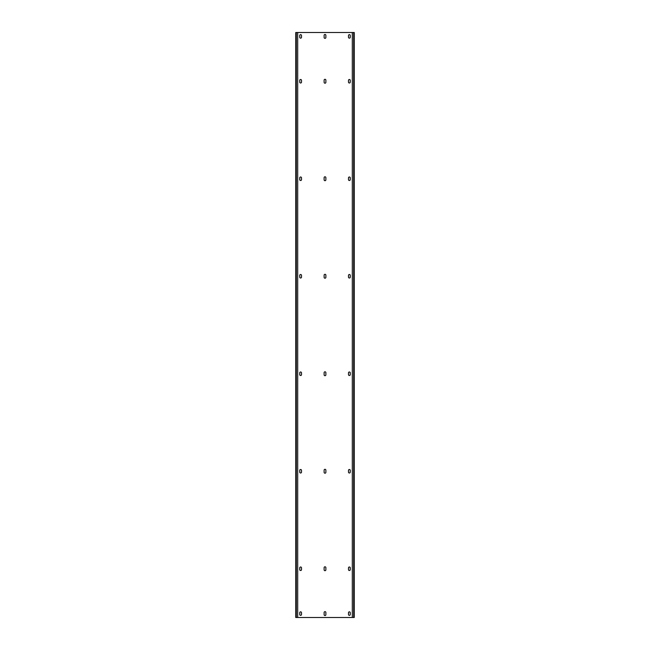 <?xml version="1.0" encoding="UTF-8"?>
<svg xmlns="http://www.w3.org/2000/svg" width="650" height="650" viewBox="0 0 650 650"><rect width="100%" height="100%" fill="white"/><g stroke="black" fill="none" stroke-linecap="round" stroke-linejoin="round"><path stroke-width="0.97" d="M353.665 32.5L352.3 32.5L352.3 617.5L354.25 617.5L354.25 32.5L353.665 32.5L353.665 617.5M352.3 32.5L297.7 32.5L297.7 617.5L352.3 617.5M324.123 614.673L324.123 612.528A0.878 0.878 0 0 1 325 611.65A0.878 0.878 0 0 1 325.877 612.528L325.877 614.673A0.878 0.878 0 0 1 325 615.55A0.878 0.878 0 0 1 324.123 614.673M324.123 569.822L324.123 567.678A0.878 0.878 0 0 1 325 566.8A0.878 0.878 0 0 1 325.877 567.678L325.877 569.822A0.878 0.878 0 0 1 325 570.7A0.878 0.878 0 0 1 324.123 569.822M324.123 472.323L324.123 470.177A0.878 0.878 0 0 1 325 469.3A0.878 0.878 0 0 1 325.877 470.177L325.877 472.323A0.878 0.878 0 0 1 325 473.2A0.878 0.878 0 0 1 324.123 472.323M324.123 374.822L324.123 372.678A0.878 0.878 0 0 1 325 371.8A0.878 0.878 0 0 1 325.877 372.678L325.877 374.822A0.878 0.878 0 0 1 325 375.7A0.878 0.878 0 0 1 324.123 374.822M324.123 277.322L324.123 275.178A0.878 0.878 0 0 1 325 274.3A0.878 0.878 0 0 1 325.877 275.178L325.877 277.322A0.878 0.878 0 0 1 325 278.2A0.878 0.878 0 0 1 324.123 277.322M324.123 179.822L324.123 177.678A0.878 0.878 0 0 1 325 176.8A0.878 0.878 0 0 1 325.877 177.678L325.877 179.822A0.878 0.878 0 0 1 325 180.7A0.878 0.878 0 0 1 324.123 179.822M324.123 82.322L324.123 80.178A0.878 0.878 0 0 1 325 79.3A0.878 0.878 0 0 1 325.877 80.178L325.877 82.322A0.878 0.878 0 0 1 325 83.2A0.878 0.878 0 0 1 324.123 82.322M324.123 37.472L324.123 35.328A0.878 0.878 0 0 1 325 34.45A0.878 0.878 0 0 1 325.877 35.328L325.877 37.472A0.878 0.878 0 0 1 325 38.35A0.878 0.878 0 0 1 324.123 37.472M348.498 614.477A0.878 0.878 0 0 0 349.375 615.355A0.878 0.878 0 0 0 350.252 614.477L350.252 612.722A0.878 0.878 0 0 0 349.375 611.845A0.878 0.878 0 0 0 348.498 612.722L348.498 614.477M299.748 614.477L299.748 612.722A0.878 0.878 0 0 1 300.625 611.845A0.878 0.878 0 0 1 301.502 612.722L301.502 614.477A0.878 0.878 0 0 1 300.625 615.355A0.878 0.878 0 0 1 299.748 614.477M348.498 569.628A0.878 0.878 0 0 0 349.375 570.505A0.878 0.878 0 0 0 350.252 569.628L350.252 567.872A0.878 0.878 0 0 0 349.375 566.995A0.878 0.878 0 0 0 348.498 567.872L348.498 569.628M299.748 569.628L299.748 567.872A0.878 0.878 0 0 1 300.625 566.995A0.878 0.878 0 0 1 301.502 567.872L301.502 569.628A0.878 0.878 0 0 1 300.625 570.505A0.878 0.878 0 0 1 299.748 569.628M348.498 472.128A0.878 0.878 0 0 0 349.375 473.005A0.878 0.878 0 0 0 350.252 472.128L350.252 470.372A0.878 0.878 0 0 0 349.375 469.495A0.878 0.878 0 0 0 348.498 470.372L348.498 472.128M299.748 472.128L299.748 470.372A0.878 0.878 0 0 1 300.625 469.495A0.878 0.878 0 0 1 301.502 470.372L301.502 472.128A0.878 0.878 0 0 1 300.625 473.005A0.878 0.878 0 0 1 299.748 472.128M348.498 374.627A0.878 0.878 0 0 0 349.375 375.505A0.878 0.878 0 0 0 350.252 374.627L350.252 372.873A0.878 0.878 0 0 0 349.375 371.995A0.878 0.878 0 0 0 348.498 372.873L348.498 374.627M299.748 374.627L299.748 372.873A0.878 0.878 0 0 1 300.625 371.995A0.878 0.878 0 0 1 301.502 372.873L301.502 374.627A0.878 0.878 0 0 1 300.625 375.505A0.878 0.878 0 0 1 299.748 374.627M348.498 277.127A0.878 0.878 0 0 0 349.375 278.005A0.878 0.878 0 0 0 350.252 277.127L350.252 275.373A0.878 0.878 0 0 0 349.375 274.495A0.878 0.878 0 0 0 348.498 275.373L348.498 277.127M299.748 277.127L299.748 275.373A0.878 0.878 0 0 1 300.625 274.495A0.878 0.878 0 0 1 301.502 275.373L301.502 277.127A0.878 0.878 0 0 1 300.625 278.005A0.878 0.878 0 0 1 299.748 277.127M348.498 179.627A0.878 0.878 0 0 0 349.375 180.505A0.878 0.878 0 0 0 350.252 179.627L350.252 177.873A0.878 0.878 0 0 0 349.375 176.995A0.878 0.878 0 0 0 348.498 177.873L348.498 179.627M299.748 179.627L299.748 177.873A0.878 0.878 0 0 1 300.625 176.995A0.878 0.878 0 0 1 301.502 177.873L301.502 179.627A0.878 0.878 0 0 1 300.625 180.505A0.878 0.878 0 0 1 299.748 179.627M348.498 82.127A0.878 0.878 0 0 0 349.375 83.005A0.878 0.878 0 0 0 350.252 82.127L350.252 80.373A0.878 0.878 0 0 0 349.375 79.495A0.878 0.878 0 0 0 348.498 80.373L348.498 82.127M299.748 82.127L299.748 80.373A0.878 0.878 0 0 1 300.625 79.495A0.878 0.878 0 0 1 301.502 80.373L301.502 82.127A0.878 0.878 0 0 1 300.625 83.005A0.878 0.878 0 0 1 299.748 82.127M348.498 37.278A0.878 0.878 0 0 0 349.375 38.155A0.878 0.878 0 0 0 350.252 37.278L350.252 35.523A0.878 0.878 0 0 0 349.375 34.645A0.878 0.878 0 0 0 348.498 35.523L348.498 37.278M299.748 37.278L299.748 35.523A0.878 0.878 0 0 1 300.625 34.645A0.878 0.878 0 0 1 301.502 35.523L301.502 37.278A0.878 0.878 0 0 1 300.625 38.155A0.878 0.878 0 0 1 299.748 37.278M297.7 32.5L295.75 32.5L295.75 617.5L297.7 617.5M296.335 32.5L296.335 617.5"/></g></svg>
